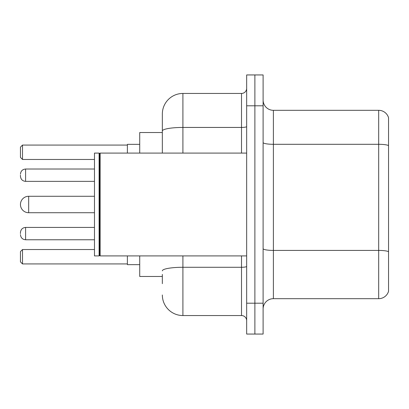 <?xml version="1.0" encoding="UTF-8"?>
<svg xmlns="http://www.w3.org/2000/svg" width="409" height="409" viewBox="0 0 409 409"><rect width="100%" height="100%" fill="white"/><g stroke="black" fill="none" stroke-linecap="round" stroke-linejoin="round"><path stroke-width="0.61" d="M162.342 150.819L162.342 125.328L162.342 132.526L139.725 132.526L139.725 153.089M162.342 276.474L139.725 276.474L139.725 255.911M162.342 283.672L162.342 274.419M246.658 303.207L246.658 334.056L254.884 334.056L254.884 303.207L254.884 334.056L263.11 334.056L263.11 303.207L254.884 303.207L254.884 105.793L254.884 303.207L246.658 303.207L246.658 105.793L254.884 105.793L254.884 74.944L254.884 105.793L263.11 105.793L263.11 303.207M263.11 105.793L263.11 74.944L246.658 74.944L246.658 105.793M182.91 255.911L182.91 315.549L241.514 315.549L241.514 255.911M162.342 153.089L162.342 114.019A20.562 20.562 0 0 1 182.91 93.451L241.514 93.451A5.143 5.143 0 0 0 246.658 88.313M162.342 114.019L162.342 125.328M246.658 320.687A5.143 5.143 0 0 0 241.514 315.549M182.91 315.549A20.562 20.562 0 0 1 162.342 294.981M263.11 308.969A10.281 10.281 0 0 1 273.391 298.682L378.678 298.682L378.678 110.318L273.391 110.318A10.281 10.281 0 0 1 263.11 100.031A10.281 10.281 0 0 0 273.391 110.318L273.391 298.682M388.55 117.72A10.281 10.281 0 0 0 378.678 110.318A10.281 10.281 0 0 1 388.55 117.72L388.55 291.28A10.281 10.281 0 0 1 378.678 298.682M94.479 196.274L28.676 196.274A8.226 8.226 0 0 0 20.45 204.5A8.226 8.226 0 0 1 28.676 196.274L28.676 212.726A8.226 8.226 0 0 1 20.45 204.5M100.139 255.911L99.622 255.395L99.622 153.605L100.139 153.089L100.139 255.911L246.658 255.911M99.106 255.911L94.479 255.911L94.479 153.089L99.106 153.089L99.106 255.911L99.622 255.395M127.383 255.911L127.383 264.649L139.725 264.649M139.725 144.351L127.383 144.351L127.383 153.089M22.505 263.933L20.45 261.872L20.45 251.591L22.505 249.536L22.505 263.933L127.383 263.933M22.505 249.536L94.479 249.536M22.505 159.464L20.45 157.409L20.45 147.128L22.505 145.067L22.505 159.464L94.479 159.464M22.505 145.067L127.383 145.067M20.45 233.6L20.45 232.573L20.45 233.6M20.45 175.195L20.45 176.223L20.45 175.195M246.658 266.382A5.143 0.895 0 0 1 241.514 267.276L182.91 267.276A20.562 3.569 180 0 0 162.342 270.85M182.91 93.451L182.91 127.439L241.514 127.439L241.514 93.451M162.342 131.013A20.562 3.569 180 0 1 182.91 127.439L182.91 153.089M241.514 153.089L241.514 127.439A5.143 0.895 0 0 0 246.658 126.545M388.55 145.589A10.281 1.784 180 0 0 378.678 144.3L273.391 144.3A10.281 1.784 0 0 1 263.11 142.516M388.55 251.699A10.281 1.784 180 0 0 378.678 250.415L273.391 250.415A10.281 1.784 -0 0 1 263.11 248.626M20.45 232.573C20.782 229.418 22.495 227.706 25.593 227.43L25.593 239.766L94.479 239.766M94.479 169.024L25.593 169.024L25.593 181.366C22.495 181.09 20.782 179.377 20.45 176.223M99.622 153.605L99.106 153.089M100.139 153.089L246.658 153.089M94.479 212.726L28.676 212.726M25.593 227.43L94.479 227.43M25.593 239.766C22.495 239.49 20.782 237.777 20.45 234.628M25.593 181.366L94.479 181.366M25.593 169.024C22.495 169.3 20.782 171.018 20.45 174.168"/></g></svg>
